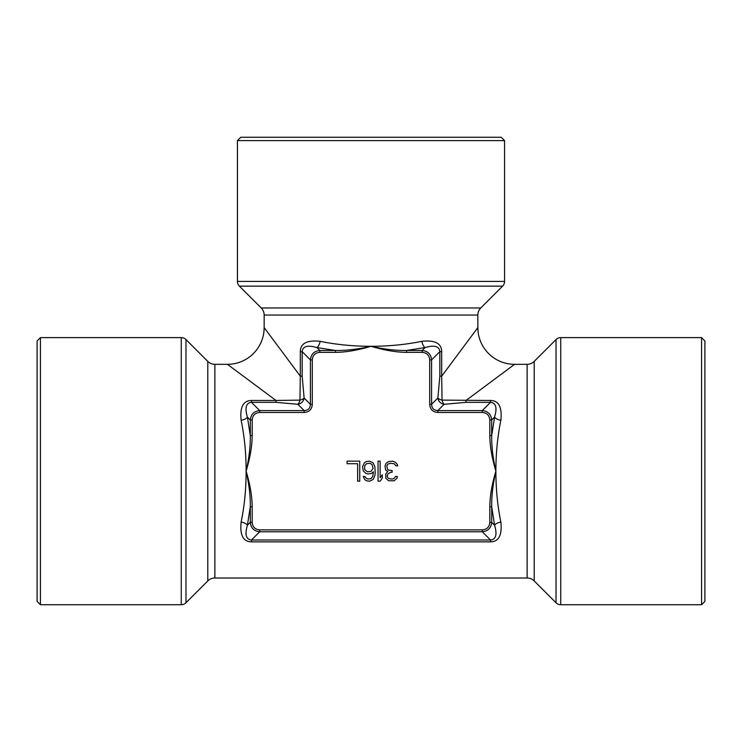 <?xml version="1.0" encoding="UTF-8"?>
<svg xmlns="http://www.w3.org/2000/svg" width="742" height="742" viewBox="0 0 742 742"><rect width="100%" height="100%" fill="white"/><g stroke="black" fill="none" stroke-linecap="round" stroke-linejoin="round"><path stroke-width="1.11" d="M477.848 315.044A10.017 10.017 0 0 1 480.779 307.967L502.603 286.143A6.678 6.678 0 0 0 504.56 281.422L504.56 140.609L501.221 137.27L240.779 137.27L237.44 140.609L237.44 281.422A6.678 6.678 0 0 0 239.397 286.143L261.221 307.967A10.017 10.017 0 0 1 264.152 315.044L264.152 327.593L300.306 376.166L299.953 400.123L275.996 400.476L227.423 364.322L214.874 364.322A10.017 10.017 0 0 1 207.797 361.391L185.973 339.567A6.678 6.678 0 0 0 181.252 337.61L40.439 337.61L37.1 340.949L37.1 601.391L40.439 604.73L181.252 604.73A6.678 6.678 0 0 0 185.973 602.773L207.797 580.949A10.017 10.017 0 0 1 214.874 578.018L527.126 578.018A10.017 10.017 0 0 1 534.203 580.949L556.027 602.773A6.678 6.678 0 0 0 560.748 604.73L701.561 604.73L704.9 601.391L704.9 340.949L701.561 337.61L560.748 337.61A6.678 6.678 0 0 0 556.027 339.567L534.203 361.391A10.017 10.017 0 0 1 527.126 364.322L514.577 364.322A36.729 36.729 45 0 1 477.848 327.593L477.848 315.044L264.152 315.044M453.603 360.167L451.136 363.487M274.772 341.867L269.81 335.198M241.809 375.035L234.908 369.896M487.568 384.421L478.683 391.034M478.117 331.989L477.848 327.593L441.694 376.166L442.047 400.123L490.527 400.476C498.772 400.578 502.223 407.182 500.869 420.269C497.548 436.352 495.888 453.316 495.879 471.17C491.946 458.027 489.915 446.174 489.803 435.61L491.686 435.61L494.599 417.087C497.326 407.785 495.971 402.869 490.527 402.331L466.004 402.331L466.004 400.476L514.577 364.322M489.803 522.34L491.686 522.34C491.111 528.044 487.976 531.179 482.272 531.754L482.272 529.871C486.928 529.5 489.432 526.996 489.803 522.34L489.803 506.73C489.915 496.166 491.946 484.313 495.879 471.17C495.888 489.024 497.548 505.988 500.869 522.071C502.223 535.158 498.772 541.762 490.527 541.864L251.473 541.864C243.228 541.762 239.777 535.158 241.131 522.071C244.452 505.988 246.112 489.024 246.121 471.17C246.112 453.316 244.452 436.352 241.131 420.269C239.777 407.182 243.228 400.578 251.473 400.476L275.996 400.476L275.996 402.331L251.473 402.331L251.473 400.476M320.099 341.301A6.678 3.135 101.2 0 1 316.917 347.571L319.83 350.484L319.83 352.367C315.174 352.738 312.67 355.242 312.299 359.898L310.416 359.898C310.991 354.194 314.126 351.059 319.83 350.484L335.44 350.484C346.004 350.651 357.857 349.259 371 346.291C357.857 350.224 346.004 352.255 335.44 352.367L335.44 350.484L316.917 347.571C307.615 344.844 302.699 346.199 302.161 351.643L302.161 376.166L300.306 376.166L300.306 351.643C300.408 343.398 307.012 339.947 320.099 341.301C336.182 344.622 353.146 346.282 371 346.291C388.854 346.282 405.818 344.622 421.901 341.301C434.988 339.947 441.592 343.398 441.694 351.643L439.839 351.643L431.584 359.898L429.701 359.898C429.33 355.242 426.826 352.738 422.17 352.367L422.17 350.484C427.874 351.059 431.009 354.194 431.584 359.898L431.584 404.316C431.761 408.313 433.857 410.409 437.854 410.586L437.854 412.469C432.809 412.079 430.091 409.361 429.701 404.316L431.584 404.316L437.873 398.018L439.839 376.166L439.839 351.643C439.301 346.199 434.385 344.844 425.083 347.571L422.17 350.484L406.56 350.484L425.083 347.571A6.678 3.135 78.8 0 1 421.901 341.301M227.423 364.322A36.729 36.729 -45 0 0 264.152 327.593L263.883 332.026M302.161 376.166L304.127 398.018A6.678 2.476 171.6 0 1 299.953 400.123A6.678 2.476 -81.6 0 1 297.848 404.297L275.996 402.331M300.306 351.643L302.161 351.643L310.416 359.898L310.416 404.316L304.127 398.018A6.678 5.936 -45 0 1 297.848 404.297L304.146 410.586C308.143 410.409 310.239 408.313 310.416 404.316L312.299 404.316C311.909 409.361 309.191 412.079 304.146 412.469L304.146 410.586L259.728 410.586L259.728 412.469C255.072 412.84 252.568 415.344 252.197 420L250.314 420C250.889 414.296 254.024 411.161 259.728 410.586L251.473 402.331C246.029 402.869 244.674 407.785 247.401 417.087A6.678 3.135 -11.2 0 1 241.131 420.269M490.527 400.476L490.527 402.331L482.272 410.586L482.272 412.469C486.928 412.84 489.432 415.344 489.803 420L491.686 420C491.111 414.296 487.976 411.161 482.272 410.586L437.854 410.586L444.152 404.297A6.678 5.936 45 0 1 437.873 398.018A6.678 2.476 8.4 0 0 442.047 400.123A6.678 2.476 -98.4 0 0 444.152 404.297L466.004 402.331M406.56 352.367C395.996 352.255 384.143 350.224 371 346.291C384.143 349.259 395.996 350.651 406.56 350.484L406.56 352.367L422.17 352.367M252.197 435.61C252.085 446.174 250.054 458.027 246.121 471.17C250.054 484.313 252.085 496.166 252.197 506.73L250.314 506.73C250.481 496.166 249.089 484.313 246.121 471.17C249.089 458.027 250.481 446.174 250.314 435.61L252.197 435.61L252.197 420M241.131 522.071A6.678 3.135 11.2 0 1 247.401 525.253L250.314 522.34L250.314 506.73L247.401 525.253C244.674 534.555 246.029 539.471 251.473 540.009L259.728 531.754L259.728 529.871C255.072 529.5 252.568 526.996 252.197 522.34L250.314 522.34C250.889 528.044 254.024 531.179 259.728 531.754L482.272 531.754L490.527 540.009L490.527 541.864M489.803 506.73L491.686 506.73L494.599 525.253L491.686 522.34L491.686 506.73C491.519 496.166 492.911 484.313 495.879 471.17C492.911 458.027 491.519 446.174 491.686 435.61L491.686 420L494.599 417.087A6.678 3.135 -168.8 0 0 500.869 420.269M500.869 522.071A6.678 3.135 168.8 0 0 494.599 525.253C497.326 534.555 495.971 539.471 490.527 540.009L251.473 540.009L251.473 541.864M386.109 463.286L385.061 465.846L385.413 469.25L386.109 470.53L387.871 471.383L385.766 473.943L385.766 478.2L388.576 480.76L394.197 480.76L397.007 478.2L397.36 476.494L395.607 476.494L393.844 478.627L392.091 479.054L388.929 478.627L387.871 477.774L387.166 476.494L387.871 473.943L390.682 472.237L392.091 472.237L392.091 470.53L388.576 470.103L387.519 469.25L386.814 465.846L387.871 464.14L390.329 463.286L394.197 463.713L395.959 465.846L397.712 465.846L397.36 464.566L395.607 462.433L392.787 461.153L388.576 461.58L386.109 463.286M378.03 461.153L378.03 481.187L380.136 481.187L382.251 478.2L382.251 474.797L380.136 477.774L380.136 461.153L378.03 461.153M363.265 470.957L366.075 473.517L367.837 473.943L371.352 473.517L373.458 471.81L372.753 476.494L371 478.627L367.837 479.054L365.732 477.774L365.027 476.494L363.265 476.494L364.674 479.48L366.427 480.76L369.59 481.187L373.105 479.48L374.868 475.65L375.22 472.663L374.868 466.69L373.105 462.86L369.59 461.153L366.075 461.58L364.322 462.86L362.569 466.69L363.265 470.957M364.674 469.677L364.674 465.846L366.427 463.713L369.943 463.286L372.057 464.566L373.105 468.397L371 471.383L367.485 471.81L364.674 469.677M359.749 481.187L359.749 461.153L347.098 461.153L347.098 463.713L357.644 463.713L357.644 481.187L359.749 481.187M701.561 604.73L701.561 337.61M40.439 604.73L40.439 337.61M504.56 140.609L237.44 140.609M439.839 376.166L441.694 376.166L441.694 351.643M527.126 364.322L527.126 578.018M214.874 364.322L214.874 578.018M335.44 352.367L319.83 352.367M489.803 435.61L489.803 420M482.272 412.469L437.854 412.469M429.701 404.316L429.701 359.898M312.299 359.898L312.299 404.316M304.146 412.469L259.728 412.469M252.197 506.73L252.197 522.34M259.728 529.871L482.272 529.871M247.401 417.087L250.314 435.61L250.314 420L247.401 417.087M534.203 361.391L534.203 580.949M556.027 602.773L556.027 339.567M560.748 337.61L560.748 604.73M181.252 337.61L181.252 604.73M185.973 602.773L185.973 339.567M207.797 361.391L207.797 580.949M237.44 281.422L504.56 281.422M502.603 286.143L239.397 286.143M261.221 307.967L480.779 307.967M477.848 327.593L478.136 332.147M264.152 327.593L263.939 331.563"/></g></svg>
